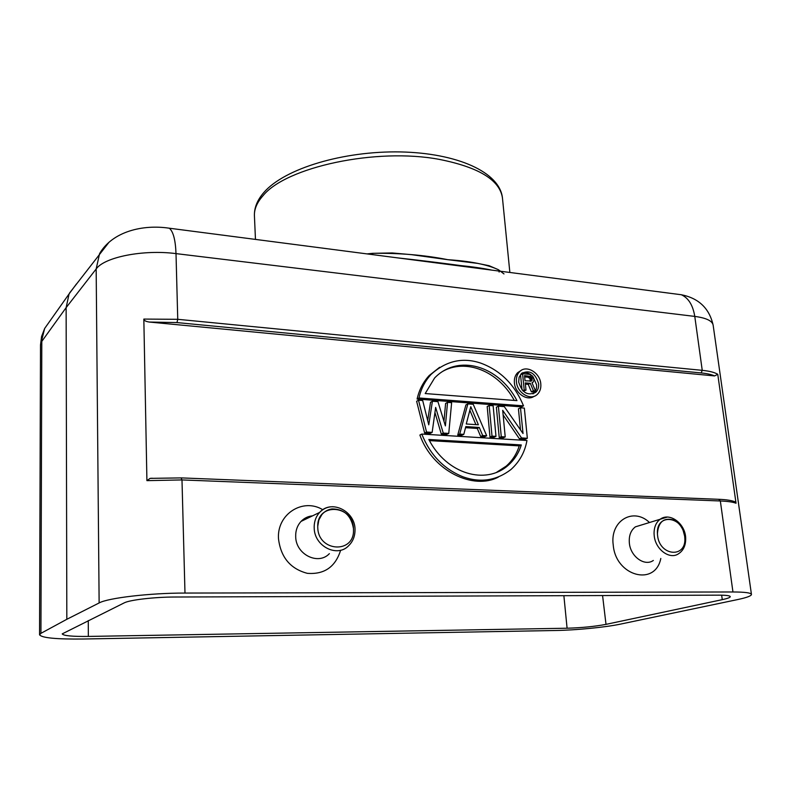 <?xml version="1.0" encoding="UTF-8"?>
<svg xmlns="http://www.w3.org/2000/svg" width="791" height="791" viewBox="0 0 791 791"><rect width="100%" height="100%" fill="white"/><g stroke="black" fill="none" stroke-linecap="round" stroke-linejoin="round"><path stroke-width="1.19" d="M88.276 620.589L88.345 636.429C72.11 636.597 63.399 635.746 62.212 633.888L124.177 602.89C129.714 599.904 154.532 597.007 175.216 597.017L719.009 595.158C726.197 595.168 729.955 595.653 730.271 596.622C730.271 597.492 727.611 598.5 722.282 599.647L606.005 624.366C594.703 626.502 581.731 627.787 567.088 628.222L563.874 595.692M88.345 636.429L567.088 628.222M83.51 639.009L556.083 630.486C575.818 630.18 605.471 627.283 620.144 624.188L737.963 599.499C746.902 597.581 751.401 595.89 751.45 594.427C750.985 592.825 744.825 592.004 732.95 591.975L184.985 593.062C150.161 593.003 107.991 597.937 99.132 602.95L66.83 619.294L40.934 633.334L39.55 634.787C41.765 637.922 56.418 639.326 83.51 639.009M491.784 270.117C470.576 266.686 433.824 261.87 397.646 257.886M447.864 259.695L477.566 263.373L489.154 265.717L498.478 269.751C487.296 264.53 470.427 261.178 447.864 259.695C424.718 255.078 399.613 252.962 372.551 253.328L392.138 252.952L411.538 254.662L447.864 259.695M717.753 374.281C714.619 372.383 709.448 371.068 702.24 370.336L177.748 319.307L176.007 253.614L694.775 316.41L702.24 370.336L701.142 372.937C707.006 373.52 711.495 374.509 714.599 375.933L717.753 374.281L736.035 503.244L734.938 501.781L732.871 501.079M152.258 478.229L150.112 478.367L146.918 480.641L143.833 319.08C143.952 320.513 145.771 321.512 149.301 322.046L176.986 322.58L701.142 372.937M714.599 375.933L149.301 322.046M520.508 429.909L518.431 408.818L520.488 407.81L524.344 408.097L527.35 438.293L525.273 439.232L519.46 438.876L503.135 414.949M519.46 438.876L521.536 437.937L502.69 410.321L505.222 436.919L503.175 437.878L499.23 437.631L496.382 407.187L498.399 406.159L504.282 406.604L523.029 433.527L520.488 407.81M493.96 437.304L489.985 437.067L487.187 406.505L489.184 405.476L493.139 405.773L495.987 436.355L493.96 437.304M457.742 435.08L465.899 404.933L467.867 403.894L459.709 434.101L457.742 435.08L461.825 435.327L463.793 434.358L465.82 426.586L479.287 427.466L482.678 435.525L480.671 436.494L477.289 428.445L465.533 427.684M467.867 403.894L473.226 404.29L486.683 435.772L484.675 436.741L480.671 436.494M443.969 421.287L445.6 403.43L447.538 402.372L451.631 402.678L448.754 433.419L446.806 434.407L441.299 434.071L434.941 412.516M441.299 434.071L443.247 433.082L435.653 407.414L432.143 432.39L430.225 433.389L424.638 433.043L416.63 401.284L418.508 400.216L426.547 432.044L424.638 433.043M427.684 420.505L430.512 402.312L432.41 401.255L428.762 424.836L422.691 400.523L418.508 400.216M498.399 477.062C473.671 490.4 432.707 471.337 419.883 435.05L421.781 434.061L526.964 440.488C524.868 452.145 519.519 461.825 510.917 469.547L510.917 469.547C496.501 480.552 480.631 483.014 463.299 476.933C443.959 469.201 430.126 454.914 421.781 434.061M417.104 399.06L418.983 397.982L523.523 405.852L521.457 406.871L417.104 399.06C419.092 390.012 423.116 382.172 429.187 375.537L439.658 367.281M534.143 396.281C527.172 401.482 515.05 393.305 514.397 382.874C514.061 378.612 515.159 375.201 517.69 372.65L520.794 370.672M340.644 550.22C335.414 566.949 324.3 574.652 307.313 573.327C290.435 568.867 280.835 557.398 278.511 538.908C276.623 514.17 302.854 497.539 322.797 509.72M660.811 558.456C655.264 586.784 615.685 576.263 613.233 545.048C609.703 520.873 633.255 506.863 649.47 522.505M329.372 553.651C318.298 565.595 295.854 554.521 295.696 536.753C295.498 530.682 297.278 525.56 301.045 521.407C304.219 518.115 308.045 516.266 312.534 515.851M317.745 526.233L318.862 519.944L321.858 514.605C324.577 511.391 327.968 509.503 332.042 508.929C344.075 508.999 351.214 515.544 353.458 528.546C352.994 504.767 317.27 502.265 317.745 526.233L317.774 527.735C318.289 552.019 354.338 553.927 353.498 530.039L353.458 528.546M653.336 560.453C644.675 566.732 630.565 556.646 629.369 543.18C628.736 535.853 630.743 530.405 635.391 526.846L642.094 524.779M684.65 536.13L684.808 537.969C686.479 558.456 659.536 556.32 657.578 535.507L657.43 533.648C658.369 521.931 663.718 517.363 673.477 519.954C677.739 521.912 680.962 525.412 683.137 530.445L684.65 536.13C682.762 515.781 656.065 513.023 657.43 533.648M499.23 437.631L501.267 436.681L498.399 406.159M505.222 436.919L501.267 436.681M527.35 438.293L521.536 437.937M489.985 437.067L492.012 436.108L489.184 405.476M495.987 436.355L492.012 436.108M486.683 435.772L482.678 435.525M477.289 428.445L479.287 427.466M463.793 434.358L459.709 434.101M466.265 423.996L470.783 406.703L478.387 424.797L466.265 423.996M475.905 424.629L469.854 410.232M432.143 432.39L426.547 432.044M432.41 401.255L437.937 401.66L445.392 425.914L447.538 402.372M448.754 433.419L443.247 433.082M521.309 444.947C518.767 453.035 514.407 459.798 508.237 465.256C485.981 485.288 446.717 474.323 428.821 439.48L521.309 444.947L519.232 445.877C516.691 453.945 512.341 460.698 506.171 466.146L508.237 465.256M496.708 472.237L506.171 466.146M429.375 440.607L519.232 445.877M523.523 405.852C514.733 384.604 500.426 370.346 480.602 363.059C462.587 357.067 446.075 360.854 431.075 374.41C424.994 381.054 420.97 388.915 418.983 397.982M425.202 393.542L434.615 377.989C457.9 353.656 498.666 365.402 516.958 400.632L425.202 393.542M514.288 400.424C498.241 370.663 465.474 358.293 442.565 371.444M516.434 381.806C517.116 393.018 530.751 401.136 537.346 394.353C540.016 391.763 541.173 388.262 540.797 383.872C540.065 372.64 526.322 364.532 519.717 371.562C517.185 374.123 516.088 377.534 516.434 381.806M538.602 383.684C538.908 387.274 537.969 390.121 535.794 392.247C527.666 396.202 521.951 392.781 518.669 381.994L519.123 377.267L521.368 373.589C529.515 369.496 535.26 372.868 538.602 383.684M532.976 393.888L533.727 393.285C535.893 391.169 536.832 388.322 536.535 384.742L533.075 376.793M530.86 374.726C527.913 372.65 524.987 372.077 522.08 372.986M522.04 389.894L520.537 374.815L522.574 373.738L529.693 374.361L532.491 375.972L534.063 379.868L533.124 382.172L532.017 382.765L535.487 390.932L533.421 391.97L531.354 391.802L528.25 384.367L525.382 384.119M528.25 384.367L530.306 383.299L525.264 382.874L525.995 390.151L523.227 391.14M531.354 391.802L533.421 390.764L530.306 383.299M522.802 390.724L524.206 390.003L522.574 373.738M525.995 390.151L524.206 390.003M535.487 390.932L533.421 390.764M531.542 381.015L525.056 380.797L524.532 375.616L531.087 376.536L532.155 378.335L531.542 381.015M532.066 380.372L530.365 381.252M532.254 379.364L530.197 380.431L530.049 381.222M532.155 378.335L530.099 379.403L530.197 380.431M531.75 377.277L529.693 378.345L528.111 377.188L530.168 376.111M530.099 379.403L529.693 378.345M531.087 376.536L529.031 377.604M524.66 376.882L528.111 377.188M66.83 619.294L66.128 307.64L69.074 293.936L76.509 283.88M40.934 633.334L41.804 341.396L66.128 307.64L96.166 268.98C104.382 257.075 143.497 249.343 176.007 253.614C175.483 240.009 173.259 231.536 169.323 228.213L165.349 227.689M39.55 634.787L40.499 345.064L44.662 328.453L50.832 319.732M674.308 293.827L681.348 294.746C688.467 297.96 692.936 305.188 694.775 316.41C706.175 317.933 712.295 320.83 713.136 325.121C709.319 308.342 698.73 298.217 681.348 294.746L169.323 228.213C142.736 224.209 112.52 231.466 99.597 253.585L96.166 268.98L99.132 602.95M255.463 239.406L254.425 215.854C254.129 209.21 256.986 202.506 263.007 195.723C285.917 167.119 376.209 147.462 439.232 159.377C478.871 167.237 499.942 180.13 502.463 198.066L509.859 272.46M499.151 272.064L498.478 269.751L503.986 273.933M367.044 253.901L372.551 253.328L372.63 254.633M736.035 503.244C732.921 502.038 727.69 501.286 720.344 500.98L732.95 591.975M176.986 322.58L177.748 319.307L143.833 319.08M184.985 593.062L181.989 479.929L146.918 480.641M718.673 499.309L720.344 500.98L181.989 479.929L181.099 477.893M314.175 526.48L314.205 528.19C314.452 546.452 337.45 557.912 348.712 545.661C352.766 541.667 354.862 536.634 355.011 530.553C355.999 511.54 331.469 498.844 319.613 512.43C316.163 516.226 314.353 520.913 314.175 526.48M333.07 506.715C327.79 506.705 323.301 508.603 319.613 512.43L301.045 521.407M654.068 533.787L654.236 535.893C655.531 549.696 669.928 560.068 678.678 553.67C683.464 550.447 685.797 545.335 685.688 538.355C685.52 523.771 669.957 512.024 660.238 519.183C656.055 522.347 653.999 527.211 654.068 533.787M667.199 517.096L635.391 526.846M109.069 242.175L69.46 293.135M722.282 599.647L721.649 595.178M602.574 595.554L606.005 624.366M491.082 269.968C482.115 268.149 471.525 266.646 459.314 265.43L397.478 257.856M254.425 215.854C254.138 207.855 257.253 200.103 263.779 192.569C284.641 168.335 343.62 150.844 400.483 151.921C457.099 153.108 499.823 172.052 502.463 198.066M751.45 594.427L713.136 325.121M734.938 501.781C731.497 500.426 726.267 499.615 719.246 499.329L181.426 477.902L150.112 478.367M429.197 375.527L431.085 374.41M517.69 372.65L519.717 371.562M533.727 393.285L535.794 392.247M40.499 345.064L41.567 336.521L44.662 328.453L69.074 293.936"/></g></svg>
